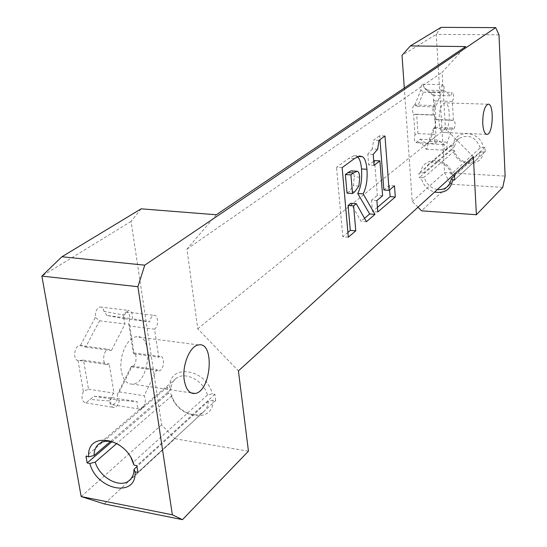 <?xml version="1.0" encoding="UTF-8"?>
<svg xmlns="http://www.w3.org/2000/svg" width="547" height="547" viewBox="0 0 547 547"><rect width="100%" height="100%" fill="white"/><g stroke="black" fill="none" stroke-linecap="round" stroke-linejoin="round"><path stroke-width="0.41" stroke-dasharray="2.73 2.05" d="M215.73 400.541L214.896 394.284L212.263 393.895L207.429 395.05C203.826 380.657 184.886 370.818 175.997 378.531C172.763 381.143 171.088 384.828 170.985 389.58L169.864 387.563L167.32 387.187L168.223 393.334L170.76 393.717L171.881 395.754C175.614 410.195 194.766 419.993 203.634 411.802C206.561 409.265 208.113 405.765 208.277 401.3L213.098 400.137L215.73 400.541L137.919 472.403M208.277 401.3L136.989 466.564M120.005 445.504C124.866 448.827 128.62 453.135 131.266 458.434M207.429 395.05L132.914 462.571M214.896 394.284L136.839 465.641M169.864 387.563C168.216 363.092 206.506 368.302 212.263 393.895M216.338 214.759L186.965 249.111L197.74 328.754L238.417 370.907M248.454 451.186L174.89 438.728L104.32 503.944M141.147 208.831L131.075 221.419L161.618 424.848L174.89 438.728M213.098 400.137C213.98 424.663 176.373 418.469 170.76 393.717M171.881 395.754L116.661 443.576M168.223 393.334L111.807 441.798M437.429 189.501C430.605 188.113 426.209 184.011 424.24 177.194L421.169 177.796C423.022 185.057 427.501 189.809 434.605 192.072M483.357 151.56C482.522 168.558 455.774 167.026 453.306 150.083L454.666 150.842C456.41 160.674 469.627 166.124 476.499 159.751L479.199 156.36L480.485 152.114L485.216 151.649L454.735 179.799M480.485 152.114L454.509 175.895M417.97 207.238L412.24 201.446L404.301 88.019M473.374 156.736L445.449 128.723L442.099 72.266L465.75 46.577M421.169 177.796L419.262 177.686L418.961 173.221L423.946 172.729L425.34 168.004L428.424 164.312C435.617 158.11 449.217 164.045 451.07 174.295L452.519 175.163C449.723 156.866 421.197 155.464 420.869 173.331M452.519 175.163L453.114 175.197M485.216 151.649L485.004 147.369L480.273 147.834L451.07 174.295M485.004 147.369L454.475 175.279M454.666 150.842L424.24 177.194M480.273 147.834C475.726 136.907 468.553 133.817 458.769 138.562L455.801 142.097L454.42 146.603L453.066 145.851L451.248 145.769L451.494 150.001L453.306 150.083M451.494 150.001L419.262 177.686M498.994 34.844L436.239 34.372L444.581 172.613L505.127 176.079M453.066 145.851C453.545 128.914 480.656 129.974 483.151 147.28M426.298 90.098L424.219 87.636L431.371 93.195L433.005 95.301L426.298 90.098L444.116 90.59C444.369 87.048 443.884 85.072 442.653 84.662C441.053 85.988 440.595 88.655 441.292 92.655L435.747 106.993L434.537 105.626C432.356 105.646 432.144 115.602 434.332 115.109L434.721 114.932L435.932 134.412C434.072 138.364 434.12 141.427 436.068 143.615L437.785 140.005L444.403 144.558C444.15 147.758 444.554 149.632 445.627 150.193L446.708 149.283L447.166 142.247L452.465 128.005L453.552 129.263C455.644 125.995 455.726 122.972 453.805 120.176L453.429 120.347L452.355 101.448C454.119 97.653 454.065 94.645 452.191 92.429L450.612 95.821L444.116 90.59M433.005 95.301L450.612 95.821M424.219 87.636L422.612 84.149C421.402 84.737 420.814 86.679 420.862 89.981L423.399 92.142L417.723 106.385L414.291 104.949C412.158 107.499 411.932 110.59 413.6 114.22L416.691 114.275L417.99 133.632L415.002 134.801C413.983 139.006 414.311 141.632 415.987 142.671L419.911 139.191L426.742 143.724L424.527 145.994L426.038 149.228C427.255 148.606 427.85 146.644 427.816 143.341L429.586 141.434L435.002 127.287L433.573 128.326L434.017 128.456C436 126.008 436.226 123.041 434.701 119.567L435.98 119.684L434.817 100.894L452.355 101.448M434.817 100.894L433.463 99.65C434.427 95.547 434.106 92.956 432.499 91.875L431.371 93.195M412.24 201.446L444.581 172.613L450.311 184.189L421.505 210.814M441.067 27.35L436.239 34.372L402.011 55.35M414.797 105.099L420.862 89.981M415.002 134.801L413.6 114.22M424.527 145.994L417.231 141.208M433.573 128.326L427.816 143.341M433.463 99.65L434.701 119.567M435.98 119.684L453.429 120.347M435.002 127.287L452.465 128.005M429.586 141.434L447.166 142.247M446.708 149.283L445.627 150.193M426.742 143.724L444.403 144.558M419.911 139.191L437.785 140.005M417.99 133.632L435.932 134.412M416.691 114.275L434.721 114.932M417.723 106.385L435.747 106.993M107.007 315.53L103.985 311.387L122.87 314.908L124.757 318.764L107.007 315.53L132.299 318.662C132.743 313.458 131.492 310.71 128.545 310.416C124.012 313.199 122.836 317.718 125.01 323.988L111.335 350.634L108.607 349.307C102.836 349.69 101.687 365.779 107.52 364.61L109.209 363.858L113.988 393.163C109.379 396.466 109.735 408.534 114.391 407.494C116.853 406.811 118.501 404.397 119.355 400.24L137.153 401.614C136.716 406.51 137.83 409.053 140.504 409.252L143.499 406.879C145.666 402.722 145.892 399.009 144.176 395.741L156.784 369.649L159.102 370.839C164.162 370.483 165.31 355.509 160.203 356.521L158.719 357.212L154.569 329.171C158.849 326.272 158.384 314.416 154.008 315.345C151.861 315.899 150.411 318.067 149.659 321.855L132.299 318.662M124.757 318.764L149.659 321.855M103.985 311.387C103.39 308.392 102.091 306.929 100.094 306.99C96.634 308.33 95.055 311.797 95.369 317.404L99.575 320.781L85.667 347.099L79.787 345.348C74.303 345.622 72.601 360.227 78.03 360.473L83.534 360.179L88.477 389.211L83.342 391.344C81.031 397.997 81.872 401.847 85.858 402.907L93.975 396.247L112.169 397.69L109.126 400.91C109.667 403.59 110.822 404.883 112.607 404.794C116.067 403.344 117.667 399.823 117.407 394.223L119.328 391.912L132.162 366.128L131.013 366.9L131.567 366.893C136.381 366.64 137.988 353.034 133.249 352.74L134.104 353.82L129.796 326.033L154.569 329.171M129.796 326.033L128.682 323.304C130.815 316.911 129.988 313.13 126.2 311.975L122.87 314.908M131.075 221.419L41.873 276.098M81.168 496.567L161.618 424.848M80.505 345.355L95.369 317.404M83.342 391.344L78.03 360.473M109.126 400.91L89.729 399.454M131.013 366.9L117.407 394.223M128.682 323.304L133.249 352.74M134.104 353.82L158.719 357.212M132.162 366.128L156.784 369.649M119.328 391.912L144.176 395.741M143.499 406.879L140.77 409.204M112.169 397.69L137.153 401.614M93.975 396.247L119.355 400.24M88.477 389.211L113.988 393.163M83.534 360.179L109.209 363.858M85.667 347.099L111.335 350.634M99.575 320.781L125.01 323.988M357.225 171.211L351.728 170.89M347.017 193.139L349.184 191.443L353.465 185.672L354.21 176.831C353.95 173.392 353.164 171.423 351.844 170.917M358.039 156.456L356.876 156.394L357.362 156.763M342.148 167.628L336.528 167.3L348.863 158.322L354.032 155.717L356.876 156.394M348.33 237.207L342.812 236.748L336.528 167.3M347.906 232.427L342.812 236.748M366.435 221.699L361.047 221.282L350.818 203.299M364.534 218.321L361.047 221.282M394.476 185.83L389.273 185.501L389.608 189.898M383.871 189.98L389.273 185.501M384.965 135.971L379.652 135.731L379.96 139.649M379.009 140.34L373.656 140.094L379.652 135.731M377.656 149.242L372.295 148.975L373.656 140.094M373.191 154.384L367.803 154.104L372.295 148.975M374.073 165.351L368.699 165.05L367.803 154.104M373.738 161.201L368.699 165.05M382.613 195.744L377.327 195.388L374.551 160.579M376.883 200.53L371.557 200.168L377.327 195.388M377.799 211.969L372.486 211.58L371.557 200.168M377.43 207.381L372.486 211.58M186.965 249.111L442.099 72.266M502.748 187.402L450.311 184.189M439.05 121.776C438.961 111.068 440.8 104.75 444.574 102.829C451.302 101.421 450.516 132.395 443.843 132.524C441.265 132.374 439.665 128.791 439.05 121.776M423.399 92.142L441.292 92.655M121.318 370.962C118.672 356.582 127.239 337.355 136.285 336.781C153.728 333.52 150.076 382.729 132.771 384.131C126.931 384.466 123.116 380.076 121.318 370.962M451.248 145.769L418.961 173.221M454.42 146.603L423.946 172.729M167.32 387.187L85.982 456.342M170.985 389.58L110.419 441.504M197.74 328.754L445.449 128.723M354.688 191.806L349.184 191.443M358.941 186.021L353.465 185.672M359.687 177.16L354.21 176.831M354.394 158.623L348.863 158.322M432.499 91.875L452.191 92.429M434.017 128.456L453.552 129.263M435.405 119.478L453.805 120.176M426.038 149.228L445.552 150.186M415.987 142.671L436.068 143.615M415.323 114.412L434.332 115.109M414.291 104.949L434.537 105.626M126.2 311.975L154.008 315.345M131.567 366.893L159.102 370.839M133.502 352.849L160.203 356.521M112.607 404.794L140.504 409.252M85.858 402.907L114.391 407.494M79.582 360.596L107.52 364.61M79.787 345.348L108.607 349.307M100.094 306.99L128.545 310.416M354.032 155.717L359.523 156.011M422.612 84.149L442.653 84.662M476.499 159.751L447.904 186.171M203.634 411.802L130.241 479.589M458.769 138.562L428.424 164.312M175.997 378.531L99.055 443.829M198.568 344.925L136.285 336.781M191.04 392.883L132.771 384.131M487.986 104.224L444.574 102.829M486.563 134.357L443.843 132.524"/><path stroke-width="0.82" d="M133.994 469.299C133.947 474.085 132.408 477.784 129.372 480.396C120.196 488.868 99.616 477.729 95.226 462.147L89.852 463.487C96.6 490.256 136.777 498.29 135.102 471.876L133.994 469.299L136.989 466.564M131.266 458.434L134.022 465.128L136.839 465.641L137.919 472.403L135.102 471.876M476.389 214.739L473.374 156.736L238.417 370.907L248.454 451.186L182.459 519.65L172.353 514.789L81.168 496.567L41.873 276.098L137.912 286.703L144.764 265.165L495.671 27.623L498.994 34.844L505.127 176.079L502.748 187.402L476.389 214.739L421.505 210.814L417.97 207.238M172.353 514.789L137.912 286.703M89.852 463.487L87.144 462.981L85.982 456.342L88.696 456.841L94.077 455.507C94.05 450.413 95.704 446.523 99.055 443.829C104.853 439.911 111.841 440.465 120.005 445.504M134.022 465.128C127.075 437.354 86.125 430.462 88.696 456.841M404.301 88.019L402.011 55.35L410.366 45.927L465.75 46.577L216.338 214.759L141.147 208.831L61.927 256.762L41.873 276.098M116.661 443.576L95.226 462.147M111.807 441.798L87.144 462.981M434.605 192.072C444.759 193.659 450.817 189.529 452.786 179.683L451.33 178.801L450.017 183.259L447.22 186.8C444.458 189.057 441.197 189.959 437.429 189.501M453.114 175.197L454.475 175.279L454.735 179.799L452.786 179.683M454.509 175.895L451.33 178.801M357.225 171.211L353.451 172.941L350.921 174.855L345.376 174.527L347.017 193.139L352.541 193.508L354.688 191.806L358.941 186.021L359.687 177.16C359.427 173.618 358.606 171.635 357.225 171.211M351.844 170.917L351.058 170.876L347.926 172.613L345.376 174.527M350.921 174.855L352.541 193.508M374.989 214.369L366.435 221.699L356.295 203.689L353.608 205.87L355.769 230.834L348.33 237.207L342.148 167.628L354.394 158.623L359.523 156.011L362.346 156.681C364.74 158.015 366.278 162.206 366.955 169.262C367.611 179.382 366.353 187.594 363.174 193.891L374.989 214.369L369.663 213.973L364.534 218.321M363.174 193.891L357.731 193.529L369.663 213.973M357.362 156.763C359.516 158.309 360.904 162.37 361.526 168.955C362.203 179.054 360.938 187.245 357.731 193.529M362.346 156.681L358.039 156.456M355.769 230.834L350.306 230.396L347.906 232.427M353.608 205.87L348.104 205.481L350.306 230.396M356.295 203.689L350.818 203.299L348.104 205.481M395.31 196.968L377.799 211.969L376.883 200.53L382.613 195.744L379.885 160.866L374.073 165.351L373.191 154.384L377.656 149.242L379.009 140.34L384.965 135.971L389.108 190.315L394.476 185.83L395.31 196.968L390.12 196.619L377.43 207.381M389.608 189.898L390.12 196.619M389.108 190.315L383.871 189.98L379.96 139.649M379.885 160.866L374.551 160.579L373.738 161.201M482.748 123.485C483.268 130.603 484.724 134.234 487.11 134.377C493.278 134.22 494.221 102.774 487.986 104.224C484.485 106.186 482.734 112.607 482.748 123.485M184.243 380.11C185.884 389.437 189.46 393.888 194.964 393.471C211.292 391.816 215.033 341.403 198.568 344.925C190.041 345.608 181.83 365.41 184.243 380.11M410.366 45.927L441.067 27.35L495.671 27.623M144.764 265.165L61.927 256.762M81.168 496.567L104.32 503.944L182.459 519.65M110.419 441.504L94.077 455.507M353.451 172.941L347.926 172.613M366.955 169.262L361.526 168.955M356.562 171.197L351.058 170.876M447.904 186.171L447.22 186.8M130.241 479.589L129.372 480.396M194.964 393.471L191.04 392.883M487.11 134.377L486.563 134.357"/></g></svg>
